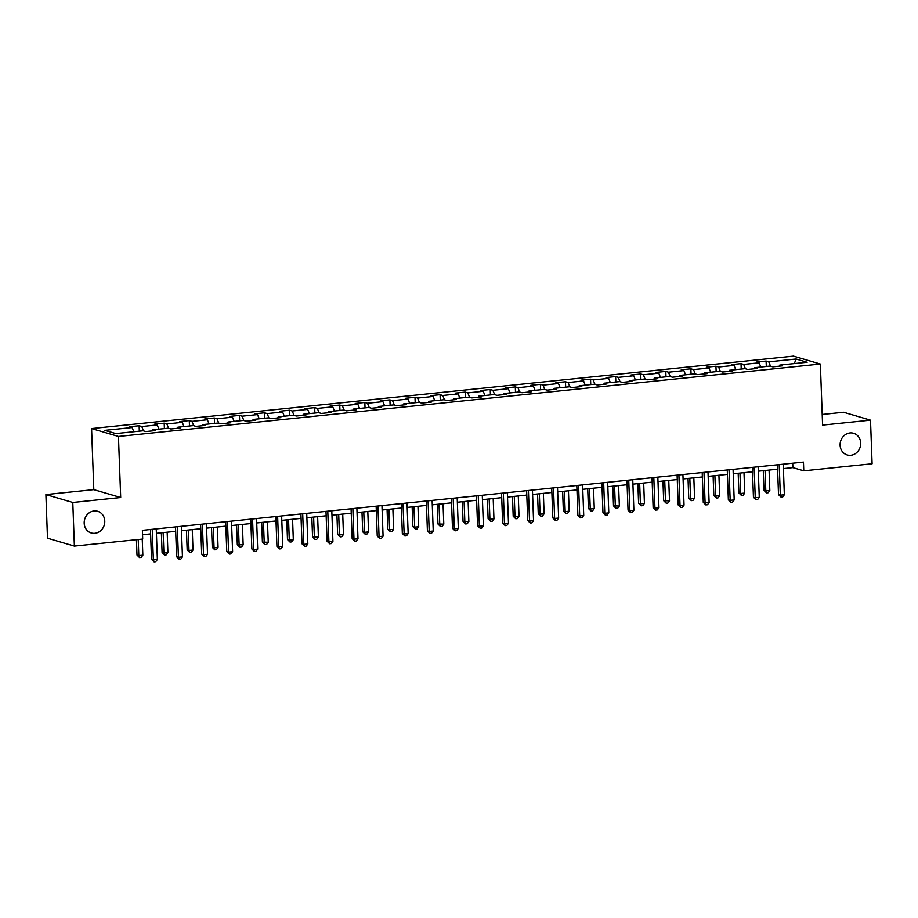 <?xml version="1.0" encoding="UTF-8"?>
<svg xmlns="http://www.w3.org/2000/svg" width="918" height="918" viewBox="0 0 918 918"><rect width="100%" height="100%" fill="white"/><g stroke="black" fill="none" stroke-linecap="round" stroke-linejoin="round"><path stroke-width="1.38" d="M104.767 521.068A11.303 10.201 -73.6 0 1 91.295 532.968A11.303 10.201 -73.6 0 1 84.192 523.191A11.303 10.201 -73.6 0 1 97.664 511.28A11.303 10.201 -73.6 0 1 104.767 521.068M860.694 443.061A11.303 10.201 -73.6 0 1 847.211 454.961A11.303 10.201 -73.6 0 1 840.108 445.184A11.303 10.201 -73.6 0 1 853.591 433.285A11.303 10.201 -73.6 0 1 860.694 443.061M45.9 494.572L72.786 502.479L120.694 497.533L93.808 489.627L45.9 494.572L47.495 538.189L74.381 546.084L142.703 539.038L142.382 530.317L803.457 462.098L803.778 470.819L872.1 463.774L870.505 420.157L843.619 412.262L822.207 414.466M93.808 489.627L91.57 428.568L793.473 356.138L820.359 364.044L118.445 436.475L91.57 428.568M796.09 359.018L768.756 361.841L766.105 361.061L756.455 362.059L759.106 362.828L743.672 364.423L741.021 363.643L731.382 364.641L734.033 365.421L718.599 367.016L715.948 366.236L706.298 367.234L708.948 368.015L693.515 369.598L690.864 368.818L681.225 369.816L683.876 370.597L668.442 372.192L665.791 371.411L656.14 372.41L658.791 373.19L643.357 374.774L640.707 373.993L631.056 374.992L633.718 375.772L618.284 377.367L615.622 376.587L605.983 377.585L608.634 378.365L593.2 379.949L590.549 379.18L580.899 380.167L583.55 380.947L568.116 382.542L565.465 381.762L555.826 382.76L558.477 383.54L543.043 385.135L540.392 384.355L530.742 385.342L533.392 386.122L517.959 387.717L515.308 386.937L505.669 387.935L508.32 388.716L492.886 390.311L490.235 389.53L480.584 390.517L483.235 391.298L467.801 392.893L465.151 392.112L455.5 393.111L458.162 393.891L442.728 395.486L440.066 394.706L430.427 395.692L433.078 396.473L417.644 398.068L414.993 397.287L405.343 398.286L407.994 399.066L392.56 400.661L389.909 399.881L380.27 400.879L382.921 401.648L367.487 403.243L364.836 402.463L355.186 403.461L357.836 404.241L342.403 405.836L339.752 405.056L330.113 406.054L332.764 406.835L317.33 408.418L314.679 407.638L305.028 408.636L307.679 409.417L292.245 411.012L289.595 410.231L279.944 411.23L282.595 412.01L267.172 413.593L264.51 412.813L254.871 413.811L257.522 414.592L242.088 416.187L239.437 415.406L229.787 416.405L232.438 417.185L217.004 418.769L214.353 418L204.714 418.987L207.365 419.767L191.931 421.362L189.28 420.582L179.63 421.58L182.28 422.36L166.846 423.955L164.196 423.175L154.557 424.162L157.207 424.942L141.774 426.537L139.123 425.757L129.472 426.755L132.123 427.536L104.79 430.358L115.84 433.594L143.162 430.783L145.813 431.563L155.463 430.565L152.813 429.785L168.246 428.19L170.897 428.97L180.548 427.972L177.897 427.191L193.331 425.608L195.982 426.377L205.621 425.39L202.97 424.609L218.404 423.014L221.054 423.795L230.705 422.796L228.054 422.016L243.488 420.421L246.139 421.201L255.778 420.214L253.127 419.434L268.561 417.839L271.212 418.619L280.862 417.621L278.211 416.841L293.645 415.246L296.296 416.026L305.946 415.039L303.284 414.259L318.718 412.664L321.369 413.444L331.019 412.446L328.369 411.666L343.802 410.071L346.453 410.851L356.104 409.864L353.453 409.084L368.887 407.489L371.538 408.269L381.177 407.271L378.526 406.49L393.96 404.895L396.61 405.676L406.261 404.677L403.61 403.909L419.044 402.314L421.695 403.094L431.334 402.095L428.683 401.315L444.117 399.72L446.768 400.5L456.418 399.502L453.767 398.722L469.201 397.138L471.852 397.919L481.502 396.92L478.84 396.14L494.274 394.545L496.936 395.325L506.575 394.327L503.925 393.547L519.359 391.963L522.009 392.743L531.66 391.745L529.009 390.965L544.443 389.37L547.094 390.15L556.733 389.152L554.082 388.371L569.516 386.788L572.166 387.557L581.817 386.57L579.166 385.789L594.6 384.194L597.251 384.975L606.89 383.976L604.239 383.196L619.673 381.601L622.324 382.381L631.974 381.395L629.323 380.614L644.757 379.019L647.408 379.8L657.058 378.801L654.396 378.021L669.83 376.426L672.492 377.206L682.131 376.219L679.481 375.439L694.915 373.844L697.565 374.624L707.216 373.626L704.565 372.846L719.999 371.251L722.65 372.031L732.289 371.044L729.638 370.264L745.072 368.669L747.722 369.449L757.373 368.451L754.722 367.67L770.156 366.075L772.807 366.856L782.446 365.857L779.795 365.089L807.129 362.266L796.09 359.018L794.334 363.585M152.331 430.886L152.813 429.785M141.774 426.537L143.529 430.886M157.207 424.942L158.906 429.154M177.415 428.293L177.897 427.191M166.846 423.955L168.602 428.293M182.28 422.36L183.979 426.572M202.499 425.711L202.97 424.609M191.931 421.362L193.687 425.711M207.365 419.767L209.063 423.978M227.572 423.118L228.054 422.016M217.004 418.769L218.759 423.118M232.438 417.185L234.136 421.396M252.657 420.536L253.127 419.434M242.088 416.187L243.844 420.536M257.522 414.592L259.22 418.803M277.729 417.942L278.211 416.841M267.172 413.593L268.917 417.942M282.595 412.01L284.305 416.21M302.814 415.361L303.284 414.259M292.245 411.012L294.001 415.361M307.679 409.417L309.377 413.628M327.887 412.767L328.369 411.666M317.33 408.418L319.085 412.767M332.764 406.835L334.462 411.034M352.971 410.185L353.453 409.084M342.403 405.836L344.158 410.185M357.836 404.241L359.535 408.453M378.055 407.592L378.526 406.49M367.487 403.243L369.243 407.592M382.921 401.648L384.619 405.859M403.128 405.01L403.61 403.909M392.56 400.661L394.315 404.999M407.994 399.066L409.692 403.277M428.213 402.417L428.683 401.315M417.644 398.068L419.4 402.417M433.078 396.473L434.776 400.684M453.285 399.835L453.767 398.722M442.728 395.486L444.473 399.823M458.162 393.891L459.861 398.102M478.37 397.242L478.84 396.14M467.801 392.893L469.557 397.242M483.235 391.298L484.934 395.509M503.443 394.648L503.925 393.547M492.886 390.311L494.641 394.648M508.32 388.716L510.018 392.927M528.527 392.066L529.009 390.965M517.959 387.717L519.714 392.066M533.392 386.122L535.091 390.334M553.611 389.473L554.082 388.371M543.043 385.135L544.799 389.473M558.477 383.54L560.175 387.752M578.684 386.891L579.166 385.789M568.116 382.542L569.871 386.891M583.55 380.947L585.248 385.158M603.769 384.298L604.239 383.196M593.2 379.949L594.956 384.298M608.634 378.365L610.332 382.576M628.841 381.716L629.323 380.614M618.284 377.367L620.029 381.716M633.718 375.772L635.417 379.983M653.926 379.123L654.396 378.021M643.357 374.774L645.113 379.123M658.791 373.19L660.49 377.39M679.01 376.541L679.481 375.439M668.442 372.192L670.197 376.541M683.876 370.597L685.574 374.808M704.083 373.947L704.565 372.846M693.515 369.598L695.27 373.947M708.948 368.015L710.647 372.215M729.167 371.365L729.638 370.264M718.599 367.016L720.355 371.365M734.033 365.421L735.731 369.633M754.24 368.772L754.722 367.67M743.672 364.423L745.427 368.772M759.106 362.828L760.815 367.039M779.325 366.19L779.795 365.089M768.756 361.841L770.512 366.179M72.786 502.479L74.381 546.084M120.694 497.533L118.445 436.475M820.359 364.044L822.597 425.103L870.505 420.157M783.398 468.593L792.877 467.618L803.778 470.819M142.542 534.724L150.598 533.897M156.404 533.301L175.682 531.304M181.489 530.707L200.755 528.722M206.561 528.125L225.839 526.129M231.646 525.532L250.912 523.547M256.73 522.95L275.997 520.954M281.803 520.357L301.07 518.372M306.887 517.763L326.154 515.778M331.96 515.182L351.238 513.196M357.045 512.588L376.311 510.603M382.118 510.006L401.396 508.021M407.202 507.413L426.468 505.428M432.286 504.831L451.553 502.846M457.359 502.238L476.626 500.253M482.443 499.656L501.71 497.659M507.516 497.063L526.794 495.077M532.601 494.481L551.867 492.484M557.674 491.887L576.952 489.902M582.758 489.305L602.024 487.309M607.842 486.712L627.109 484.727M632.915 484.13L652.193 482.134M657.999 481.537L677.266 479.552M683.072 478.944L702.35 476.958M708.157 476.362L727.423 474.376M733.23 473.768L752.508 471.783M758.314 471.186L777.58 469.201M132.123 427.536L133.821 431.747M792.716 463.211L792.877 467.618M766.105 361.061L766.3 366.477M741.021 363.643L741.228 369.059M715.948 366.236L716.143 371.652M690.864 368.818L691.07 374.246M665.791 371.411L665.986 376.828M640.707 373.993L640.902 379.421M615.622 376.587L615.829 382.003M590.549 379.18L590.744 384.596M565.465 381.762L565.672 387.178M540.392 384.355L540.587 389.771M515.308 386.937L515.514 392.353M490.235 389.53L490.43 394.947M465.151 392.112L465.346 397.528M440.066 394.706L440.273 400.122M414.993 397.287L415.188 402.704M389.909 399.881L390.116 405.297M364.836 402.463L365.031 407.879M339.752 405.056L339.947 410.472M314.679 407.638L314.874 413.066M289.595 410.231L289.79 415.647M264.51 412.813L264.717 418.241M239.437 415.406L239.632 420.823M214.353 418L214.56 423.416M189.28 420.582L189.475 425.998M164.196 423.175L164.391 428.591M139.123 425.757L139.318 431.173M777.42 464.783L778.521 494.641L780.334 495.169L779.21 464.6M784.351 494.756L782.687 496.994L781.08 497.154L780.334 495.169L784.351 494.756L783.238 464.187M781.08 497.154L778.521 494.641M763.271 470.67L763.983 490.373L765.807 490.901L769.823 490.487L769.077 470.073M765.061 470.486L765.807 490.901L766.553 492.886L763.983 490.373M769.823 490.487L768.159 492.725L766.553 492.886M752.347 467.377L753.437 497.223L755.25 497.763L754.137 467.193M759.278 497.349L757.602 499.576L755.996 499.748L755.25 497.763L759.278 497.349L758.153 466.769M755.996 499.748L753.437 497.223M727.263 469.959L728.364 499.817L730.177 500.344L729.053 469.775M734.193 499.931L732.53 502.169L730.923 502.33L730.177 500.344L734.193 499.931L733.069 469.362M730.923 502.33L728.364 499.817M738.187 473.263L738.91 492.955L740.723 493.494L744.739 493.081L743.993 472.667M739.977 473.08L740.723 493.494L741.469 495.479L738.91 492.955M744.739 493.081L743.075 495.307L741.469 495.479M713.102 475.845L713.825 495.548L715.65 496.076L719.666 495.663L718.92 475.249M714.892 475.662L715.65 496.076L716.384 498.061L713.825 495.548M719.666 495.663L718.002 497.9L716.384 498.061M702.19 472.552L703.28 502.398L705.093 502.938L703.98 472.368M709.121 502.525L707.445 504.751L705.839 504.923L705.093 502.938L709.121 502.525L707.996 471.944M705.839 504.923L703.28 502.398M677.105 475.134L678.195 504.992L680.02 505.531L678.895 474.95M684.036 505.107L682.372 507.344L680.766 507.505L680.02 505.531L684.036 505.107L682.912 474.537M680.766 507.505L678.195 504.992M652.021 477.727L653.123 507.585L654.936 508.113L653.811 477.544M658.952 507.7L657.288 509.926L655.681 510.098L654.936 508.113L658.952 507.7L657.839 477.13M655.681 510.098L653.123 507.585M688.03 478.439L688.752 498.13L690.565 498.669L694.582 498.256L693.836 477.842M689.82 478.255L690.565 498.669L691.311 500.654L688.752 498.13M694.582 498.256L692.918 500.482L691.311 500.654M662.945 481.021L663.668 500.723L669.509 500.838L668.752 480.424M664.735 480.837L665.481 501.251L666.227 503.236L663.668 500.723M669.509 500.838L667.834 503.075L666.227 503.236M637.872 483.614L638.595 503.305L640.408 503.844L644.425 503.431L643.679 483.017M639.662 483.43L640.408 503.844L641.154 505.829L638.595 503.305M644.425 503.431L642.761 505.657L641.154 505.829M612.788 486.207L613.511 505.898L619.352 506.013L618.594 485.599M614.578 486.012L615.324 506.426L616.07 508.411L613.511 505.898M619.352 506.013L617.676 508.251L616.07 508.411M587.715 488.789L588.427 508.48L590.251 509.02L594.267 508.606L593.521 488.192M589.494 488.606L590.251 509.02L590.997 511.005L588.427 508.48M594.267 508.606L592.603 510.833L590.997 511.005M562.631 491.382L563.354 511.074L565.167 511.613L569.183 511.188L568.437 490.774M564.421 491.199L565.167 511.613L565.913 513.587L563.354 511.074M569.183 511.188L567.519 513.426L565.913 513.587M537.546 493.964L538.269 513.667L540.094 514.195L544.11 513.782L543.364 493.368M539.336 493.781L540.094 514.195L540.828 516.18L538.269 513.667M544.11 513.782L542.446 516.008L540.828 516.18M512.474 496.558L513.196 516.249L515.009 516.788L519.026 516.364L518.28 495.949M514.264 496.374L515.009 516.788L515.755 518.762L513.196 516.249M519.026 516.364L517.362 518.601L515.755 518.762M487.389 499.14L488.112 518.842L493.953 518.957L493.195 498.543M489.179 498.956L489.925 519.37L490.671 521.355L488.112 518.842M493.953 518.957L492.277 521.194L490.671 521.355M462.316 501.733L463.039 521.424L468.868 521.55L468.123 501.125M464.106 501.549L464.852 521.963L465.598 523.948L463.039 521.424M468.868 521.55L467.205 523.776L465.598 523.948M437.232 504.315L437.955 524.017L443.796 524.132L443.038 503.718M439.022 504.131L439.768 524.545L440.514 526.53L437.955 524.017M443.796 524.132L442.12 526.37L440.514 526.53M412.148 506.908L412.87 526.599L414.695 527.139L418.711 526.725L417.965 506.311M413.938 506.725L414.695 527.139L415.441 529.124L412.87 526.599M418.711 526.725L417.047 528.952L415.441 529.124M387.075 509.49L387.798 529.193L389.611 529.72L393.627 529.307L392.881 508.893M388.865 509.306L389.611 529.72L390.357 531.706L387.798 529.193M393.627 529.307L391.963 531.545L390.357 531.706M361.99 512.083L362.713 531.774L364.538 532.314L368.554 531.901L367.808 511.487M363.78 511.9L364.538 532.314L365.272 534.299L362.713 531.774M368.554 531.901L366.879 534.127L365.272 534.299M336.917 514.665L337.64 534.368L339.453 534.896L343.47 534.483L342.724 514.069M338.708 514.482L339.453 534.896L340.199 536.881L337.64 534.368M343.47 534.483L341.806 536.72L340.199 536.881M311.833 517.259L312.556 536.95L318.397 537.076L317.639 516.662M313.623 517.075L314.369 537.489L315.115 539.474L312.556 536.95M318.397 537.076L316.721 539.302L315.115 539.474M286.76 519.84L287.483 539.543L289.296 540.071L293.312 539.658L292.567 519.244M288.55 519.657L289.296 540.071L290.042 542.056L287.483 539.543M293.312 539.658L291.649 541.895L290.042 542.056M261.676 522.434L262.399 542.125L268.24 542.251L267.482 521.837M263.466 522.25L264.212 542.664L264.958 544.649L262.399 542.125M268.24 542.251L266.564 544.477L264.958 544.649M626.948 480.309L628.038 510.167L629.863 510.706L628.738 480.125M633.879 510.282L632.204 512.519L630.597 512.68L629.863 510.706L633.879 510.282L632.754 479.712M630.597 512.68L628.038 510.167M601.864 482.902L602.965 512.76L604.778 513.288L603.654 482.719M608.795 512.875L607.131 515.113L605.524 515.273L604.778 513.288L608.795 512.875L607.682 482.306M605.524 515.273L602.965 512.76M576.791 485.484L577.881 515.342L579.694 515.882L578.581 485.301M583.722 515.468L582.046 517.695L580.44 517.855L579.694 515.882L583.722 515.468L582.597 484.888M580.44 517.855L577.881 515.342M551.707 488.078L552.808 517.936L554.621 518.463L553.497 487.894M558.637 518.05L556.974 520.288L555.367 520.449L554.621 518.463L558.637 518.05L557.513 487.481M555.367 520.449L552.808 517.936M526.634 490.66L527.724 520.517L529.537 521.057L528.424 490.476M533.553 520.644L531.889 522.87L530.283 523.042L529.537 521.057L533.553 520.644L532.44 490.063M530.283 523.042L527.724 520.517M501.549 493.253L502.639 523.111L504.464 523.639L503.339 493.069M508.48 523.226L506.816 525.463L505.198 525.624L504.464 523.639L508.48 523.226L507.356 492.656M505.198 525.624L502.639 523.111M476.465 495.846L477.567 525.693L479.38 526.232L478.255 495.651M483.396 525.819L481.732 528.045L480.125 528.217L479.38 526.232L483.396 525.819L482.283 495.238M480.125 528.217L477.567 525.693M451.392 498.428L452.482 528.286L454.307 528.814L453.182 498.244M458.323 528.401L456.648 530.638L455.041 530.799L454.307 528.814L458.323 528.401L457.198 497.831M455.041 530.799L452.482 528.286M426.308 501.021L427.409 530.868L429.222 531.407L428.098 500.826M433.239 530.994L431.575 533.22L429.968 533.392L429.222 531.407L433.239 530.994L432.114 500.413M429.968 533.392L427.409 530.868M401.235 503.603L402.325 533.461L404.138 533.989L403.025 503.42M408.166 533.576L406.49 535.814L404.884 535.974L404.138 533.989L408.166 533.576L407.041 503.007M404.884 535.974L402.325 533.461M376.151 506.197L377.241 536.043L379.065 536.582L377.941 506.013M383.081 536.169L381.418 538.396L379.811 538.568L379.065 536.582L383.081 536.169L381.957 505.589M379.811 538.568L377.241 536.043M351.078 508.779L352.168 538.636L353.981 539.164L352.868 508.595M357.997 538.751L356.333 540.989L354.727 541.15L353.981 539.164L357.997 538.751L356.884 508.182M354.727 541.15L352.168 538.636M325.993 511.372L327.083 541.218L328.908 541.758L327.783 511.188M332.924 541.345L331.26 543.571L329.642 543.743L328.908 541.758L332.924 541.345L331.8 510.764M329.642 543.743L327.083 541.218M300.909 513.954L302.011 543.812L303.824 544.351L302.699 513.77M307.84 543.926L306.176 546.164L304.569 546.325L303.824 544.351L307.84 543.926L306.727 513.357M304.569 546.325L302.011 543.812M275.836 516.547L276.926 546.405L278.739 546.933L277.626 516.364M282.767 546.52L281.092 548.746L279.485 548.918L278.739 546.933L282.767 546.52L281.642 515.95M279.485 548.918L276.926 546.405M250.752 519.129L251.853 548.987L253.666 549.526L252.542 518.945M257.683 549.102L256.019 551.339L254.412 551.5L253.666 549.526L257.683 549.102L256.558 518.532M254.412 551.5L251.853 548.987M236.592 525.027L237.314 544.718L243.155 544.833L242.409 524.419M238.382 524.832L239.139 545.246L239.885 547.231L237.314 544.718M243.155 544.833L241.491 547.071L239.885 547.231M225.679 521.722L226.769 551.58L228.582 552.108L227.469 521.539M232.61 551.695L230.934 553.933L229.328 554.093L228.582 552.108L232.61 551.695L231.485 521.126M229.328 554.093L226.769 551.58M211.519 527.609L212.242 547.3L214.055 547.839L218.071 547.426L217.325 527.012M213.309 527.425L214.055 547.839L214.801 549.825L212.242 547.3M218.071 547.426L216.407 549.653L214.801 549.825M200.594 524.304L201.685 554.162L203.509 554.702L202.385 524.121M207.525 554.288L205.862 556.515L204.255 556.675L203.509 554.702L207.525 554.288L206.401 523.708M204.255 556.675L201.685 554.162M186.434 530.202L187.157 549.893L188.982 550.433L192.998 550.008L192.252 529.594M188.224 530.019L188.982 550.433L189.716 552.406L187.157 549.893M192.998 550.008L191.323 552.246L189.716 552.406M175.51 526.898L176.612 556.756L178.425 557.283L177.3 526.714M182.441 556.87L180.777 559.108L179.171 559.269L178.425 557.283L182.441 556.87L181.328 526.301M179.171 559.269L176.612 556.756M161.361 532.784L162.084 552.487L163.897 553.015L167.914 552.602L167.168 532.188M163.152 532.601L163.897 553.015L164.643 555L162.084 552.487M167.914 552.602L166.25 554.828L164.643 555M150.437 529.479L151.527 559.337L153.352 559.877L152.227 529.296M157.368 559.464L155.704 561.69L154.086 561.862L153.352 559.877L157.368 559.464L156.244 528.883M154.086 561.862L151.527 559.337M136.438 539.681L137 555.069L138.813 555.608L142.841 555.183L142.244 539.084M138.228 539.497L138.813 555.608L139.559 557.582L137 555.069M142.841 555.183L141.165 557.421L139.559 557.582"/></g></svg>
